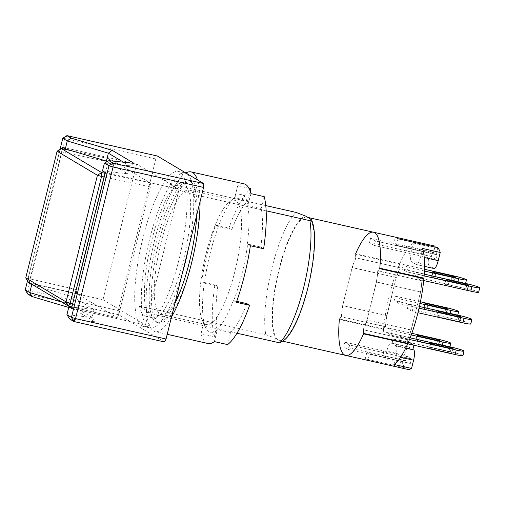 <?xml version="1.0" encoding="UTF-8"?>
<svg xmlns="http://www.w3.org/2000/svg" width="505" height="505" viewBox="0 0 505 505"><rect width="100%" height="100%" fill="white"/><g stroke="black" fill="none" stroke-linecap="round" stroke-linejoin="round"><path stroke-width="0.38" stroke-dasharray="2.52 1.89" d="M265.769 205.573L175.715 185.259A70.151 17.681 -77.3 0 0 151.614 240.999A70.151 17.681 -77.3 0 0 145.478 307.444L265.781 334.588A70.151 17.681 102.7 0 1 271.917 268.142A70.151 17.681 102.7 0 1 296.018 212.397M265.781 334.588L275.471 338.312A64.305 16.21 102.7 0 1 278.76 270.175A64.305 16.21 102.7 0 1 305.708 216.127M182.154 273.944A79.506 20.042 102.7 0 1 150.042 328.042A79.506 20.042 102.7 0 1 149.486 239.736A79.506 20.042 102.7 0 1 185.032 172.931A79.506 20.042 102.7 0 1 188.516 248.226M142.864 238.24A79.506 20.042 -77.3 0 0 143.42 326.546A79.506 20.042 -77.3 0 0 178.966 259.74A79.506 20.042 -77.3 0 0 178.41 171.435A79.506 20.042 -77.3 0 0 142.864 238.24M283.816 340.364A64.305 16.21 102.7 0 1 281.014 341.614L278.242 339.966A63.138 15.914 -77.3 0 0 279.467 340.458A63.138 15.914 -77.3 0 0 307.697 287.408A63.138 15.914 -77.3 0 0 308.479 217.775A63.138 15.914 -77.3 0 0 307.255 217.283A63.138 15.914 -77.3 0 0 279.025 270.333A63.138 15.914 -77.3 0 0 278.242 339.966L275.471 338.312M345.685 355.4A63.138 15.914 102.7 0 1 339.417 318.945L383.56 328.906A63.138 15.914 102.7 0 1 389.393 295.229A63.138 15.914 102.7 0 1 399.588 264.153L355.438 254.198A63.138 15.914 102.7 0 1 373.479 232.224M145.478 307.444L146.109 307.823A68.983 17.391 -77.3 0 0 152.358 317.778A68.983 17.391 -77.3 0 0 158.728 315.341L159.359 315.713A70.151 17.681 -77.3 0 0 183.466 259.974A70.151 17.681 -77.3 0 0 189.602 193.529L188.965 193.15A68.983 17.391 -77.3 0 0 182.722 183.195A68.983 17.391 -77.3 0 0 176.346 185.632L175.715 185.259M176.346 185.632L169.724 184.142L182.343 191.654L188.965 193.15M189.602 193.529L266.148 210.793M281.014 341.614L280.761 342.44M236.971 333.224L159.359 315.713M158.728 315.341L152.106 313.845L139.487 306.327L146.109 307.823M182.343 191.654A68.983 17.391 -77.3 0 0 176.1 181.699A68.983 17.391 -77.3 0 0 169.724 184.142M139.487 306.327A68.983 17.391 -77.3 0 0 145.737 316.281A68.983 17.391 -77.3 0 0 152.106 313.845M164.409 341.942L118.227 314.432L118.265 310.569L155.786 158.961L157.421 156.039M422.028 280.963A57.292 14.443 102.7 0 1 420.665 291.94L376.522 281.979A57.292 14.443 -77.3 0 0 377.885 271.002L422.028 280.963L423.897 278.634M407.876 343.381L407.491 339.713L363.341 329.759A57.292 14.443 -77.3 0 0 367.066 320.183L411.215 330.144A57.292 14.443 102.7 0 1 407.491 339.713M411.215 330.144L420.665 291.94M399.588 264.153L399.973 267.82L355.823 257.866A57.292 14.443 -77.3 0 0 352.099 267.435L396.248 277.397A57.292 14.443 102.7 0 1 399.973 267.82M396.248 277.397L386.792 315.6L342.642 305.639L352.099 267.435M339.417 318.945L341.279 316.616L385.429 326.577A57.292 14.443 102.7 0 1 386.792 315.6M385.429 326.577L383.56 328.906M376.522 281.979L367.066 320.183M363.341 329.759L363.726 333.426M341.279 316.616A57.292 14.443 102.7 0 1 342.642 305.639M355.823 257.866L355.438 254.198M379.747 268.673L377.885 271.002M155.786 158.961L65.284 138.547L27.762 290.148L118.265 310.569M118.227 314.432L27.718 294.017L27.762 290.148L25.25 289.876M68.718 307.457L72.979 308.719L94.871 321.761L69.728 319.034M62.765 138.269L65.284 138.547L66.919 135.624M27.478 280.875L60.038 149.316M134.071 163.368L129.589 165.817L123.561 162.231M104.44 163.09L129.589 165.817L127.632 173.739L107.212 161.575M94.871 321.761L92.074 317.424L66.925 314.697M72.979 308.719L70.839 304.774L92.074 317.424L94.031 309.502L71.849 307.097M61.705 302.059L70.839 304.774L72.796 296.858L94.031 309.502M29.164 282.68L62.304 148.748M102.483 171.012L127.632 173.739M33.197 285.085L72.796 296.858M62.664 147.296L136.615 163.98L103.014 299.743L30.256 283.33M105.135 172.59L179.086 189.274L136.615 163.98M71.54 308.359L145.484 325.037L179.086 189.274M103.014 299.743L145.484 325.037M117.103 317.695L118.744 314.773L150.383 186.932L150.421 183.062L109.812 158.873L108.177 161.796L76.539 289.643L76.495 293.506L117.103 317.695L71.893 306.933M150.383 186.932L104.055 176.965M72.663 303.808L118.744 314.773M76.495 293.506L28.185 282.099L28.229 278.23L59.603 151.443L108.177 161.796M76.539 289.643L25.749 277.895M150.421 183.062L104.964 173.284M71.42 150.692L109.812 158.873M57.09 151.254L59.603 151.443L61.244 148.52M420.21 336.583L419.093 341.109A11.691 0.928 -166.1 0 1 416.284 339.985A11.691 0.928 -166.1 0 1 415.975 339.663A11.691 0.928 -166.1 0 1 416.436 339.524L417.439 335.478M424.276 307.848L443.396 312.159A11.691 0.928 -166.1 0 1 446.515 313.605A11.691 0.928 -166.1 0 1 446.048 313.744L426.933 309.426A11.691 0.928 -166.1 0 1 424.124 308.302A11.691 0.928 -166.1 0 1 423.815 307.987A11.691 0.928 -166.1 0 1 424.276 307.848L425.279 303.795M432.116 276.172L451.236 280.483A11.691 0.928 -166.1 0 1 454.355 281.923A11.691 0.928 -166.1 0 1 453.888 282.061L434.773 277.75A11.691 0.928 -166.1 0 1 431.964 276.626A11.691 0.928 -166.1 0 1 431.655 276.304A11.691 0.928 -166.1 0 1 432.116 276.172L433.12 272.119M429.711 347.427L448.825 351.745A11.691 0.928 -166.1 0 1 451.943 353.184A11.691 0.928 -166.1 0 1 451.483 353.323L432.362 349.012A11.691 0.928 -166.1 0 1 429.559 347.888A11.691 0.928 -166.1 0 1 429.244 347.566A11.691 0.928 -166.1 0 1 429.711 347.427L430.715 343.381M445.391 284.075L464.505 288.387A11.691 0.928 -166.1 0 1 467.624 289.826A11.691 0.928 -166.1 0 1 467.163 289.965L448.042 285.653A11.691 0.928 -166.1 0 1 445.24 284.53A11.691 0.928 -166.1 0 1 444.924 284.214A11.691 0.928 -166.1 0 1 445.391 284.075L446.388 280.022M437.551 315.751L456.665 320.063A11.691 0.928 -166.1 0 1 459.784 321.508A11.691 0.928 -166.1 0 1 459.323 321.647L440.202 317.336A11.691 0.928 -166.1 0 1 437.399 316.206A11.691 0.928 -166.1 0 1 437.084 315.89A11.691 0.928 -166.1 0 1 437.551 315.751L438.555 311.705M436.446 340.244L435.556 343.836L416.436 339.524M435.556 343.836A11.691 0.928 -166.1 0 1 438.675 345.281A11.691 0.928 -166.1 0 1 438.207 345.42L439.331 340.894M411.221 334.948L392.202 330.655L387.423 327.808L411.809 333.313M438.207 345.42L419.093 341.109M441.856 346.632A10.523 0.833 13.9 0 0 449.677 347.737A10.523 0.833 13.9 0 0 437.077 343.791L386.306 332.334L391.085 335.181L441.856 346.632L442.235 345.085M391.085 335.181L392.202 330.655M387.423 327.808L386.306 332.334M398.925 303.505L400.042 298.979L395.263 296.132L394.146 300.658L398.925 303.505L449.69 314.956A10.523 0.833 13.9 0 0 457.517 316.061A10.523 0.833 13.9 0 0 444.918 312.109L394.146 300.658M406.765 271.823L407.882 267.296L403.104 264.456L401.986 268.976L406.765 271.823L457.53 283.28A10.523 0.833 13.9 0 0 465.358 284.384A10.523 0.833 13.9 0 0 452.751 280.433L401.986 268.976M404.353 343.084L399.575 340.237L400.699 335.711L405.477 338.558L404.353 343.084L407.68 343.836M420.034 279.726L415.255 276.885L416.379 272.359L421.157 275.206L420.034 279.726L423.708 280.559M412.194 311.408L407.415 308.561L408.539 304.035L413.317 306.882L412.194 311.408L417.963 312.709M423.607 278.571L421.883 280.755A56.705 14.291 102.7 0 1 420.507 291.966L411.108 329.961A56.705 14.291 102.7 0 1 407.289 339.72L407.649 343.331M393.894 364.446L395.92 356.24A9.355 2.361 102.7 0 0 396.04 345.919L395.245 345.445L396.362 340.919L393.18 339.025L392.057 343.551L391.261 343.078A9.355 2.361 102.7 0 0 391.078 343.002A9.355 2.361 102.7 0 0 386.899 350.861L384.867 359.068A63.138 15.914 -77.3 0 1 383.516 329.393L385.574 326.785A56.705 14.291 102.7 0 1 386.95 315.575L396.356 277.58A56.705 14.291 102.7 0 1 400.168 267.82L399.764 263.743A63.138 15.914 -77.3 0 1 413.57 243.094L411.537 251.301A9.355 2.361 102.7 0 0 411.423 261.615L429.08 265.598A9.355 2.361 -77.3 0 1 429.193 255.284L431.226 247.078A63.138 15.914 -77.3 0 1 435.114 246.131M422.59 248.466L420.564 256.679A9.355 2.361 102.7 0 1 416.379 264.538A9.355 2.361 102.7 0 1 416.196 264.462L411.423 261.615M395.263 296.132L420.425 301.807M420.078 303.499L400.042 298.979M403.104 264.456L424.497 269.279M424.427 271.034L407.882 267.296M462.952 355.646A10.523 0.833 13.9 0 0 450.346 351.695L399.575 340.237M400.699 335.711L410.136 337.845M409.498 339.467L405.477 338.558M478.633 292.288A10.523 0.833 13.9 0 0 466.027 288.336L415.255 276.885M416.379 272.359L424.257 274.133M424.131 275.875L421.157 275.206M470.793 323.964A10.523 0.833 13.9 0 0 458.187 320.012L407.415 308.561M408.539 304.035L419.428 306.491M419.049 308.176L413.317 306.882M395.718 237.243L395.383 237.167A63.138 15.914 102.7 0 1 395.548 237.198M413.57 243.094L431.226 247.078M400.168 267.82L356.019 257.859L355.615 253.781L399.764 263.743M411.108 329.961L366.958 320L376.364 282.005L420.507 291.966M367.76 360.381A63.138 15.914 102.7 0 1 365.273 358.828L405.01 367.791A63.138 15.914 102.7 0 1 402.523 363.051L384.867 359.068M383.516 329.393L339.366 319.438L341.43 316.824A56.705 14.291 -77.3 0 1 342.8 305.613L386.95 315.575M393.18 339.025L410.836 343.009L414.024 344.902L396.362 340.919M402.523 363.051L404.555 354.845A9.355 2.361 102.7 0 1 408.741 346.985A9.355 2.361 102.7 0 1 408.917 347.061L409.719 347.535L410.836 343.009M396.356 277.58L352.206 267.618L342.8 305.613M434.041 268.521A9.355 2.361 102.7 0 1 433.858 268.445L429.08 265.598M446.048 313.744L447.171 309.218M428.051 304.9L426.933 309.426M444.286 308.568L443.396 312.159M453.888 282.061L455.011 277.535M435.891 273.224L434.773 277.75M452.126 276.885L451.236 280.483M449.715 348.147L448.825 351.745M433.486 344.486L432.362 349.012M451.483 353.323L452.6 348.797M465.395 284.788L464.505 288.387M449.166 281.127L448.042 285.653M467.163 289.965L468.28 285.439M457.555 316.471L456.665 320.063M441.326 312.81L440.202 317.336M459.323 321.647L460.44 317.121M398.035 238.745L396.425 245.272L393.767 243.694L395.383 237.167M434.887 247.059L433.498 252.658L393.767 243.694M349.649 345.016L348.532 349.536L343.753 346.695L344.871 342.169L349.649 345.016L411.461 358.954L406.683 356.113L344.871 342.169M375.411 240.929L374.293 245.449L369.515 242.608L370.632 238.082L375.411 240.929L437.216 254.867L436.099 259.393L431.32 256.553L432.438 252.027L433.498 252.658M356.019 257.859A56.705 14.291 -77.3 0 0 352.206 267.618M363.549 333.837L363.145 329.759A56.705 14.291 -77.3 0 0 366.958 320M376.364 282.005A56.705 14.291 -77.3 0 0 377.734 270.794L379.792 268.187M421.883 280.755L377.734 270.794M396.425 245.272L436.156 254.236L437.772 247.709M407.289 339.72L363.145 329.759M365.273 358.828L366.889 352.307L406.62 361.271L405.01 367.791M366.889 352.307L369.546 353.885L367.93 360.412M407.661 369.376L409.277 362.849L369.546 353.885M385.574 326.785L341.43 316.824M395.245 345.445L405.85 347.838M414.024 344.902L413.936 345.25M392.057 343.551L409.719 347.535M436.156 254.236L437.216 254.867M432.438 252.027L370.632 238.082M343.753 346.695L405.559 360.633L406.62 361.271M409.277 362.849L410.338 363.48L348.532 349.536M436.099 259.393L374.293 245.449M369.515 242.608L431.32 256.553M406.683 356.113L405.559 360.633M410.338 363.48L411.461 358.954M196.792 214.783A72.486 18.275 -77.3 0 0 189.009 181.017A72.486 18.275 -77.3 0 0 156.601 241.927A72.486 18.275 -77.3 0 0 157.105 322.442A72.486 18.275 -77.3 0 0 174.755 303.827M158.81 242.425A72.486 18.275 102.7 0 1 191.218 181.516A72.486 18.275 102.7 0 1 191.723 262.032A72.486 18.275 102.7 0 1 159.315 322.941A72.486 18.275 102.7 0 1 158.81 242.425M185.916 173.013A81.842 20.629 -77.3 0 0 154.48 240.664A81.842 20.629 -77.3 0 0 155.048 331.57A81.842 20.629 -77.3 0 0 171.485 317.045M208.022 343.52A81.842 20.629 102.7 0 1 201.091 333.704L214.335 336.69A81.842 20.629 102.7 0 1 214.922 284.618L201.678 281.632A81.842 20.629 102.7 0 1 207.454 252.614A81.842 20.629 102.7 0 1 215.679 225.06L228.923 228.052A81.842 20.629 102.7 0 1 250.947 188.744M160.798 243.612A63.718 16.059 102.7 0 1 189.287 190.069A63.718 16.059 102.7 0 1 189.728 260.845A63.718 16.059 102.7 0 1 161.24 314.388A63.718 16.059 102.7 0 1 160.798 243.612M206.053 253.819A63.718 16.059 102.7 0 1 228.942 202.29A63.718 16.059 102.7 0 1 234.541 200.277A63.718 16.059 102.7 0 1 234.983 271.052A63.718 16.059 102.7 0 1 206.494 324.595A63.718 16.059 102.7 0 1 202.297 320.378A63.718 16.059 102.7 0 1 206.053 253.819M236.391 302.306L233.657 300.677A70.738 17.833 -77.3 0 0 242.097 273.249A70.738 17.833 -77.3 0 0 247.658 244.111L250.392 245.733M250.979 193.661L247.728 205.617A70.384 17.744 102.7 0 1 247.292 243.991L247.658 244.111M248.094 205.301A70.738 17.833 -77.3 0 0 235.387 196.912A70.738 17.833 -77.3 0 0 234.825 197.398L237.703 185.758A81.842 20.629 102.7 0 1 244.048 183.845M215.679 225.06L218.223 226.676A70.384 17.744 102.7 0 1 234.459 197.707L234.825 197.398M218.412 226.688A70.738 17.833 -77.3 0 0 209.973 254.116A70.738 17.833 -77.3 0 0 204.411 283.255L201.678 281.632M200.062 201.564A81.842 20.629 -77.3 0 0 197.455 179.887M248.952 188.296L237.703 185.758M263.635 248.725L260.814 247.046L247.292 243.991M264.222 196.647L261.249 208.666A70.384 17.744 102.7 0 1 260.814 247.046M247.728 205.617L261.249 208.666M250.291 191.408L247.974 200.763L234.459 197.707M228.923 228.052L231.744 229.731A70.384 17.744 102.7 0 1 247.974 200.763M218.223 226.676L231.744 229.731M214.922 284.618L217.743 286.297L204.411 283.255M214.335 336.69L217.308 324.677A70.384 17.744 102.7 0 1 217.743 286.297M201.091 333.704L203.793 321.628L217.308 324.677M203.976 322.064A70.738 17.833 -77.3 0 0 205.813 327.998A70.738 17.833 -77.3 0 0 217.245 329.967L214.366 341.607M227.61 344.593L230.583 332.58L217.062 329.531L217.245 329.967M246.819 303.612A70.384 17.744 102.7 0 1 230.583 332.58M233.657 300.677L236.731 301.34M203.793 321.628A70.384 17.744 102.7 0 1 204.222 283.248M233.297 300.563A70.384 17.744 102.7 0 1 217.062 329.531M438.195 339.265L437.077 343.791M400.56 357.281L395.92 356.24M396.04 345.919L405.717 348.103M408.917 347.061L391.261 343.078M386.899 350.861L404.555 354.845M429.193 255.284L411.537 251.301M416.196 264.462L433.858 268.445M420.564 256.679L424.244 257.506M444.918 312.109L446.035 307.583M449.69 314.956L450.075 313.409M452.751 280.433L453.875 275.907M457.53 283.28L457.915 281.727M450.346 351.695L451.47 347.169M466.027 288.336L467.144 283.81M458.187 320.012L459.304 315.486M150.042 328.042L143.42 326.546M282.63 341.172L279.467 340.458M182.722 183.195L176.1 181.699M152.358 317.778L145.737 316.281M185.032 172.931L178.41 171.435M307.892 217.428L307.255 217.283M417.092 335.137L415.975 339.663M424.932 303.461L423.815 307.987M432.772 271.778L431.655 276.304M430.367 343.04L429.244 347.566M446.048 279.688L444.924 284.214M438.207 311.364L437.084 315.89M439.792 340.755L438.675 345.281M449.904 346.815L449.677 347.737M408.741 346.985L391.078 343.002M424.56 266.381L416.379 264.538M447.632 309.079L446.515 313.605M457.745 315.139L457.517 316.061M455.472 277.397L454.355 281.923M465.585 283.457L465.358 284.384M453.067 348.658L451.943 353.184M468.747 285.306L467.624 289.826M460.907 316.982L459.784 321.508M191.218 181.516L189.009 181.017M167.212 334.31L155.048 331.57M234.541 200.277L189.287 190.069M228.942 202.29L235.387 196.912M159.315 322.941L157.105 322.442M206.494 324.595L161.24 314.388M202.297 320.378L205.813 327.998"/><path stroke-width="0.76" d="M266.148 210.793L309.906 220.666L311.25 219.429L305.708 216.127L296.018 212.397L265.769 205.573M188.516 248.226A79.506 20.042 102.7 0 1 185.588 261.236A79.506 20.042 102.7 0 1 182.154 273.944M355.615 253.781A63.138 15.914 -77.3 0 1 373.479 232.224L395.548 237.198A63.138 15.914 102.7 0 1 398.035 238.745L437.772 247.709A63.138 15.914 -77.3 0 1 440.253 252.456L422.59 248.466A63.138 15.914 -77.3 0 1 423.941 278.141L379.792 268.187A63.138 15.914 -77.3 0 0 373.479 232.224A63.138 15.914 102.7 0 1 379.747 268.673L423.897 278.634A63.138 15.914 102.7 0 1 418.064 312.305A63.138 15.914 102.7 0 1 407.876 343.381L363.726 333.426A63.138 15.914 102.7 0 1 345.685 355.4A63.138 15.914 -77.3 0 0 363.549 333.837L407.693 343.798L407.649 343.331M311.25 219.429A64.305 16.21 102.7 0 1 309.104 282.737A64.305 16.21 102.7 0 1 283.816 340.364L279.663 342.857L236.971 333.224M309.906 220.666A70.151 17.681 102.7 0 1 303.77 287.111A70.151 17.681 102.7 0 1 279.663 342.857M166.05 339.019L75.542 318.605L113.063 167.004L108.954 165.779L71.439 317.386L66.925 314.697L69.728 319.034L73.907 321.527L164.409 341.942L166.05 339.019L203.566 187.418L203.61 183.549L157.421 156.039L66.919 135.624L62.765 138.269L67.279 140.958L71.104 138.118L66.919 135.624M203.61 183.549L113.107 163.134L108.922 160.64L134.071 163.368L112.173 150.326L71.104 138.118M108.922 160.64L104.44 163.09L108.954 165.779L113.107 163.134L113.063 167.004L203.566 187.418M31.903 296.511L29.763 292.565L25.25 289.876L27.718 294.017L31.903 296.511L68.718 307.457M25.25 289.876L27.478 280.875M60.038 149.316L62.765 138.269M112.173 150.326L108.354 153.173L67.279 140.958L65.322 148.88L62.664 147.296L62.304 148.748M123.561 162.231L108.354 153.173L106.397 161.089L65.322 148.88M71.439 317.386L75.542 318.605L73.907 321.527L71.439 317.386M30.256 283.33L29.069 283.065L31.72 284.643L29.763 292.565L61.705 302.059M29.069 283.065L29.164 282.68M107.212 161.575L106.397 161.089M104.44 163.09L102.483 171.012L105.135 172.59L71.54 308.359L68.882 306.775L66.925 314.697M71.849 307.097L68.882 306.775M31.72 284.643L33.197 285.085M104.055 176.965L101.562 176.434L70.182 303.215L72.663 303.808M104.964 173.284L101.606 172.565L101.562 176.434L97.421 175.273L66.079 301.914L25.749 277.895L28.185 282.099L68.547 306.137L71.893 306.933M25.749 277.895L57.09 151.254L97.421 175.273L101.606 172.565L61.244 148.52L71.42 150.692M70.182 303.215L68.547 306.137L66.079 301.914L70.182 303.215M57.09 151.254L61.244 148.52M417.439 335.478L417.559 334.998A11.691 0.928 13.9 0 0 417.092 335.137A11.691 0.928 13.9 0 0 417.408 335.459A11.691 0.928 13.9 0 0 420.21 336.583L439.331 340.894A11.691 0.928 13.9 0 0 439.792 340.755A11.691 0.928 13.9 0 0 436.673 339.316L436.446 340.244M425.279 303.795L425.399 303.322A11.691 0.928 13.9 0 0 424.932 303.461A11.691 0.928 13.9 0 0 425.248 303.776A11.691 0.928 13.9 0 0 428.051 304.9L447.171 309.218A11.691 0.928 13.9 0 0 447.632 309.079A11.691 0.928 13.9 0 0 444.514 307.633L425.399 303.322M433.12 272.119L433.24 271.646A11.691 0.928 13.9 0 0 432.772 271.778A11.691 0.928 13.9 0 0 433.088 272.1A11.691 0.928 13.9 0 0 435.891 273.224L455.011 277.535A11.691 0.928 13.9 0 0 455.472 277.397A11.691 0.928 13.9 0 0 452.354 275.957L433.24 271.646M430.715 343.381L430.828 342.908A11.691 0.928 13.9 0 0 430.367 343.04A11.691 0.928 13.9 0 0 430.677 343.362A11.691 0.928 13.9 0 0 433.486 344.486L452.6 348.797A11.691 0.928 13.9 0 0 453.067 348.658A11.691 0.928 13.9 0 0 449.949 347.219L430.828 342.908M446.388 280.022L446.508 279.549A11.691 0.928 13.9 0 0 446.048 279.688A11.691 0.928 13.9 0 0 446.357 280.004A11.691 0.928 13.9 0 0 449.166 281.127L468.28 285.439A11.691 0.928 13.9 0 0 468.747 285.306A11.691 0.928 13.9 0 0 465.629 283.861L446.508 279.549M438.555 311.705L438.668 311.225A11.691 0.928 13.9 0 0 438.207 311.364A11.691 0.928 13.9 0 0 438.517 311.686A11.691 0.928 13.9 0 0 441.326 312.81L460.44 317.121A11.691 0.928 13.9 0 0 460.907 316.982A11.691 0.928 13.9 0 0 457.789 315.537L438.668 311.225M417.559 334.998L436.673 339.316M411.809 333.313L438.195 339.265A10.523 0.833 -166.1 0 1 450.801 343.217A10.523 0.833 -166.1 0 1 442.973 342.106L411.221 334.948M423.941 278.141L423.607 278.571M405.85 347.838L413.696 349.908A9.355 2.361 102.7 0 1 413.582 360.223L411.55 368.429L393.894 364.446A63.138 15.914 -77.3 0 0 407.693 343.798M420.425 301.807L446.035 307.583A10.523 0.833 -166.1 0 1 458.641 311.534A10.523 0.833 -166.1 0 1 450.813 310.43L420.078 303.499M424.497 269.279L453.875 275.907A10.523 0.833 -166.1 0 1 466.475 279.858A10.523 0.833 -166.1 0 1 458.654 278.754L424.427 271.034M407.68 343.836L455.125 354.542A10.523 0.833 13.9 0 0 462.952 355.646L464.07 351.12A10.523 0.833 -166.1 0 1 456.242 350.015L409.498 339.467M410.136 337.845L451.47 347.169A10.523 0.833 -166.1 0 1 464.07 351.12M423.708 280.559L470.805 291.183A10.523 0.833 13.9 0 0 478.633 292.288L479.75 287.762A10.523 0.833 -166.1 0 1 471.923 286.657L424.131 275.875M424.257 274.133L467.144 283.81A10.523 0.833 -166.1 0 1 479.75 287.762M417.963 312.709L462.965 322.859A10.523 0.833 13.9 0 0 470.793 323.964L471.91 319.438A10.523 0.833 -166.1 0 1 464.082 318.333L419.049 308.176M419.428 306.491L459.304 315.486A10.523 0.833 -166.1 0 1 471.91 319.438M434.887 247.059L435.114 246.131L395.718 237.243M411.55 368.429A63.138 15.914 102.7 0 1 407.661 369.376L367.93 360.412A63.138 15.914 102.7 0 1 367.76 360.381L282.63 341.172M339.366 319.438A63.138 15.914 -77.3 0 0 345.685 355.4M440.253 252.456L438.22 260.662A9.355 2.361 102.7 0 1 434.041 268.521L424.56 266.381M444.514 307.633L444.286 308.568M452.354 275.957L452.126 276.885M449.949 347.219L449.715 348.147M465.629 283.861L465.395 284.788M457.789 315.537L457.555 316.471M413.936 345.25L412.901 349.428M174.755 303.827A72.486 18.275 -77.3 0 0 189.514 261.533A72.486 18.275 -77.3 0 0 196.792 214.783M197.455 179.887A81.842 20.629 -77.3 0 0 191.067 171.896L244.048 183.845A81.842 20.629 102.7 0 1 250.979 193.661L264.222 196.647A81.842 20.629 102.7 0 1 263.635 248.725L250.392 245.733A81.842 20.629 102.7 0 1 244.616 274.752A81.842 20.629 102.7 0 1 236.391 302.306L249.634 305.291A81.842 20.629 102.7 0 1 227.61 344.593L214.366 341.607A81.842 20.629 102.7 0 1 208.022 343.52L167.212 334.31M171.485 317.045A81.842 20.629 -77.3 0 0 191.641 262.796A81.842 20.629 -77.3 0 0 200.062 201.564M191.067 171.896A81.842 20.629 -77.3 0 0 185.916 173.013M250.291 191.408L250.947 188.744L248.952 188.296M249.634 305.291L246.819 303.612L236.731 301.34M442.973 342.106L442.235 345.085M413.582 360.223L400.56 357.281M405.717 348.103L413.696 349.908M424.244 257.506L438.22 260.662M450.075 313.409L450.813 310.43M457.915 281.727L458.654 278.754M455.125 354.542L456.242 350.015M470.805 291.183L471.923 286.657M462.965 322.859L464.082 318.333M373.479 232.224L307.892 217.428M450.801 343.217L449.904 346.815M458.641 311.534L457.745 315.139M466.475 279.858L465.585 283.457"/></g></svg>
